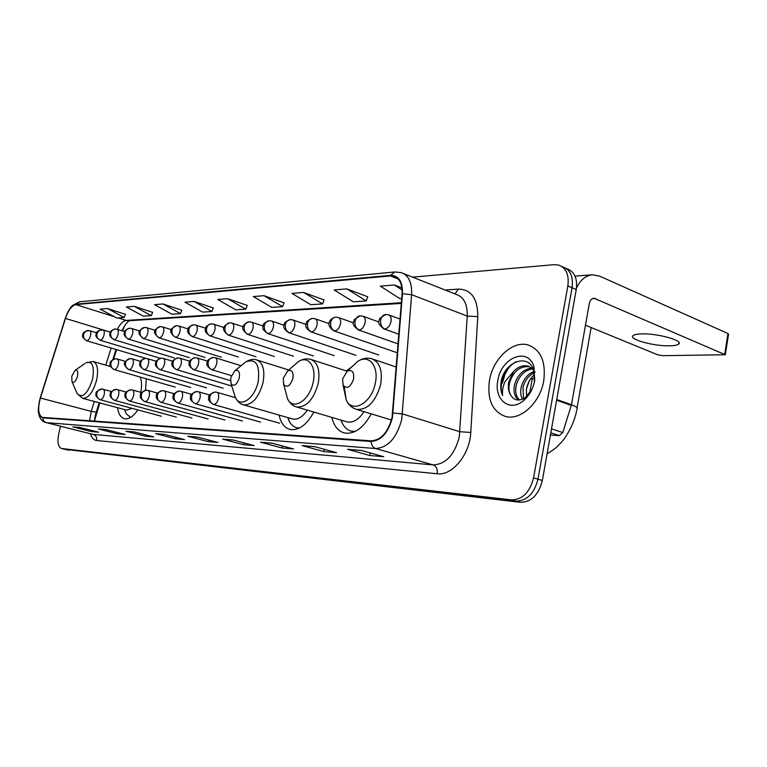 <?xml version="1.0" encoding="UTF-8"?>
<svg xmlns="http://www.w3.org/2000/svg" width="767" height="767" viewBox="0 0 767 767"><rect width="100%" height="100%" fill="white"/><g stroke="black" fill="none" stroke-linecap="round" stroke-linejoin="round"><path stroke-width="1.15" d="M145.519 390.25L146.286 378.802M352.024 366.703L346.272 370.931M99.806 402.934L94.408 421.121M124.58 326.033L122.519 330.922M116.594 349.656L113.583 359.215M331.881 417.401C333.904 425.953 338.036 431.131 344.287 432.952C354.354 434.563 363.337 428.197 371.238 413.864M279.092 415.091C280.818 423.039 284.452 427.823 289.984 429.434C298.689 430.824 306.637 425.033 313.837 412.071M117.533 407.68C118.473 413.95 120.774 417.612 124.427 418.696C128.77 419.52 133.257 416.596 137.878 409.904M391.122 419.913L391.295 420.575M509.384 366.338L504.954 374.392L502.318 383.26L504.954 374.392L509.384 366.338M64.936 449.328L520.438 502.308C531.339 502.117 538.635 494.84 542.346 480.478L576.247 289.552C577.637 278.479 574.531 271.537 566.918 268.728L565.893 268.277M60.507 426.251L58.771 433.681C57.17 441.926 58.062 446.854 61.456 448.494L511.637 499.883C522.509 499.653 529.824 492.328 533.554 477.889L567.848 285.928L572.057 287.75C573.457 276.647 570.36 269.696 562.757 266.887C570.36 269.696 573.457 276.647 572.057 287.75L537.964 479.193L572.057 287.75L576.247 289.552M511.637 499.883L516.047 501.1C526.939 500.889 534.244 493.584 537.964 479.193C534.244 493.584 526.939 500.889 516.047 501.1L65.262 449.385L516.047 501.1L520.438 502.308M64.927 449.318L61.456 448.494M543.745 380.777C546.046 361.612 540.783 349.666 527.955 344.939C512.529 340.356 493.056 358.707 489.49 380.25C486.92 399.339 492.213 411.4 505.367 416.423C520.247 420.978 540.217 402.886 543.745 380.777C546.046 361.612 540.783 349.666 527.955 344.939C512.529 340.356 493.056 358.707 489.49 380.25C486.92 399.339 492.213 411.4 505.367 416.423C520.247 420.978 540.217 402.886 543.745 380.777M392.062 417.363C388.102 432.243 381.161 440.076 371.238 440.862L42.358 417.373C38.254 415.043 37.593 408.6 40.392 398.044L65.483 318.42C68.34 310.194 71.801 305.592 75.847 304.614L390.365 275.928L393.653 276.178C399.665 278.22 402.464 284.135 402.052 293.924L392.062 417.363M392.474 417.382L402.464 293.79C402.733 281.614 398.744 275.468 390.48 275.353L75.943 304.211C71.791 305.218 68.253 309.935 65.32 318.363L40.229 397.958C37.276 409.367 38.12 415.992 42.76 417.852L371.123 441.466C381.285 440.67 388.409 432.646 392.474 417.382M73.373 426.979L80.161 427.535L72.74 426.883L91.34 431.572L98.598 432.195L79.873 427.468L72.74 426.883M91.599 430.421L91.34 431.572M99.02 429.079L106.325 429.673L98.368 428.974L117.389 433.806L125.174 434.477L106.038 429.597L98.368 428.974M117.667 432.569L117.389 433.806M126.593 431.332L134.484 431.974L125.922 431.227L145.375 436.212L153.755 436.931L134.187 431.898L125.922 431.227M145.682 434.86L145.375 436.212M156.324 433.758L164.867 434.458L155.643 433.652L175.528 438.81L184.579 439.587L164.56 434.381L155.643 433.652M175.864 437.315L175.528 438.81M348.371 449.452L361.784 450.545L347.614 449.318L369.78 455.512L383.74 456.72L361.449 450.45L347.614 449.318M370.288 452.933L369.78 455.512M302.831 445.732L314.988 446.72L302.093 445.608L323.808 451.562L336.512 452.655L314.662 446.634L302.093 445.608M324.268 449.28L323.808 451.562M261.336 442.338L272.4 443.24L260.607 442.223L281.863 447.957L293.473 448.954L272.074 443.153L260.607 442.223M282.285 445.924L281.863 447.957M223.36 439.232L233.475 440.066L222.641 439.117L243.446 444.649L254.088 445.56L233.158 439.98L222.641 439.117M243.829 442.827L243.446 444.649M188.471 436.385L197.752 437.142L187.781 436.27L208.116 441.61L217.914 442.454L197.445 437.065L187.781 436.27M208.48 439.97L208.116 441.61M567.848 285.928C569.258 274.807 566.171 267.836 558.577 265.037L554.138 264.663L412.569 277.136M181.808 310.232L163.035 303.962L154.589 304.662L171.913 314.221L180.466 313.636L181.846 310.156M152.623 312.351L134.235 306.33L126.392 306.973L143.352 316.177L151.3 315.63L152.652 312.274M125.452 314.317L107.457 308.526L100.141 309.12L116.747 317.989L124.158 317.48L125.481 314.24M284.03 302.831L264.021 295.688L253.311 296.561L271.777 307.394L282.592 306.656L284.058 302.744M324.048 299.926L303.636 292.438L291.959 293.397L310.808 304.72L322.581 303.914L324.077 299.839M367.719 296.771L346.905 288.891L334.134 289.936L353.357 301.815L366.223 300.932L367.748 296.676M401.918 287.913L394.363 284.998L380.336 286.149L399.923 298.631L401.687 298.507M213.255 307.96L194.07 301.421L184.952 302.169L202.661 312.121L211.874 311.488L213.284 307.874M227.626 298.67L217.761 299.475L235.843 309.849L245.814 309.168L247.252 305.41L227.626 298.67L245.814 309.168M264.021 295.688L282.592 306.656M303.636 292.438L322.581 303.914M346.905 288.891L366.223 300.932M394.363 284.998L402.109 289.984M194.07 301.421L211.874 311.488M163.035 303.962L180.466 313.636M134.235 306.33L151.3 315.63M107.457 308.526L124.158 317.48M529.393 380.777L526.507 388.677M526.478 396.616L526.478 388.84C527.571 383.308 530.074 378.639 533.995 374.823M522.442 399.176C520.553 395.714 520.179 391.563 521.32 386.702C523.516 379.157 527.763 374.047 534.053 371.372M523.535 398.658L522.979 387.287C524.916 380.442 528.703 375.523 534.331 372.541M518.866 400.029C514.542 397.124 513.133 391.899 514.647 384.353C517.763 374.469 523.516 369.08 531.905 368.17M519.585 399.962C515.98 396.76 514.887 391.755 516.325 384.948C519.221 375.581 524.647 370.202 532.605 368.812M534.369 382.004L533.803 370.519C528.779 353.242 505.99 361.094 501.493 379.665L501.234 380.931C500.266 386.443 500.726 391.343 502.625 395.609C502.049 391.237 502.855 386.568 505.031 381.602L513.602 371.439L508.684 382.254C507.821 387.335 508.483 391.63 510.669 395.12C508.809 391.649 508.454 387.469 509.614 382.589C513.449 371.142 520.103 365.849 529.594 366.712L527.907 366.089L532.03 368.285L535.098 372.244M513.602 371.439C517.955 366.799 522.72 365.015 527.907 366.089M534.685 380.691L533.928 366.559C528.003 346.617 501.139 357.566 497.86 380.327C493.727 399.156 509.25 412.541 523.065 400.959C529.086 395.964 532.96 389.214 534.685 380.691M510.669 395.12C514.341 400.815 519.355 401.524 525.711 397.239L531.876 389.502M502.625 395.609C497.936 385.072 505.213 366.99 516.44 361.669M669.783 345.812C674.337 345.716 677.271 345.16 678.584 344.134C684.106 340.625 657.242 333.185 641.404 333.913C637.051 334.057 634.28 334.623 633.082 335.61C628.02 339.206 653.887 346.348 669.783 345.812M550.399 435.129L559.287 435.618L550.811 432.837M576.477 288.085C580.37 279.955 585.672 275.526 592.383 274.797L599.564 276.101L727.998 333.54L728.564 334.249L725.342 354.488M585.47 325.227L657.779 354.833L662.63 355.667L725.304 354.757L593.955 298.19C591.549 298.536 589.967 300.415 589.229 303.828L571.492 404.736L562.777 432.588L559.287 435.618M342.609 378.869L343.079 385.207C347.029 389.368 350.538 387.297 353.597 378.984C354.162 371.851 352.043 369.253 347.221 371.19L342.609 378.869M283.244 378.284L283.675 384.516C287.136 388.035 290.223 385.983 292.927 378.38C293.579 371.822 291.815 369.349 287.625 370.95L283.244 378.284M346.473 421.716L347.173 421.917C353.175 423.01 358.774 419.587 363.989 411.658M340.951 420.086L342.197 423.106C344.393 427.43 347.441 430.114 351.334 431.159L355.102 431.495M352.523 431.505L354.172 431.926M230.694 377.767L231.078 383.864C234.127 386.856 236.859 384.852 239.294 377.853C239.994 371.784 238.508 369.416 234.846 370.768L230.694 377.767M292.198 418.868L292.706 419.012C297.759 419.952 302.601 416.989 307.251 410.124M287.692 417.564L289.13 421.083C291.029 424.678 293.598 426.903 296.829 427.756L299.418 428.053M298.2 428.139L298.862 428.331M71.772 376.204L71.954 381.63C73.91 383.356 75.76 381.573 77.496 376.261C78.244 371.564 77.457 369.579 75.137 370.308L71.772 376.204M76.499 392.11L77.199 393.73C82.635 398.629 87.764 393.749 92.577 379.099C94.6 366.137 92.366 360.701 85.894 362.791L93.114 361.516C97.438 363.472 98.607 369.646 96.632 380.039C93.123 392.205 88.512 398.322 82.778 398.38L126.68 410.134L132.145 408.36M125.126 411.198L126.277 413.816L130.515 417.344M140.706 392.301C142.048 385.839 141.828 380.739 140.045 377.019M542.346 480.478L533.554 477.889M68.723 450.21L61.801 448.551M40.392 398.044L91.196 411.361L89.614 420.776M94.312 401.467L91.196 411.361L96.22 412.205L99.192 402.771M445.205 290.051L458.35 289.082C471.293 289.389 477.774 298.574 477.803 316.627L470.765 432.435C469.883 454.572 452.166 475.971 437.2 473.757L96.623 440.507C97.054 437.43 95.942 435.397 93.306 434.419L433.182 464.907C445.848 464.236 454.553 454.908 459.289 436.922L467.256 316.09C467.544 304.24 463.834 297.002 456.135 294.365L403.624 273.598M96.623 440.507C93.747 440.133 91.685 437.88 90.42 433.748M92.682 434.314L46.404 422.665L92.519 434.275M390.48 275.353L394.784 271.969L401.064 272.592C408.581 275.132 412.1 282.496 411.611 294.691L401.755 419.281C396.788 437.899 388.083 447.65 375.638 448.532C372.896 447.525 371.391 445.167 371.123 441.466M393.078 413.001L402.483 413.931L459.941 431.754L470.765 432.435M75.943 304.211L79.49 301.805L72.51 305.448C71.053 306.963 68.531 309.369 65.281 318.343L40.22 397.881M477.803 316.627L467.256 316.09L411.611 294.691L402.464 293.79M40.229 397.958L40.2 397.92C36.758 414.276 38.964 412.464 39.395 416.213C40.651 419.597 42.789 421.716 45.809 422.569M42.76 417.852C42.971 420.354 44.189 421.955 46.404 422.665L375.638 448.532L433.182 464.907C436.385 466.278 437.717 469.231 437.2 473.757M454.994 293.924L458.35 289.082M75.847 304.614L114.321 316.694M118.137 317.893L126.191 320.424C123.036 320.874 120.103 323.847 117.38 329.331M65.483 318.42L110.486 332.169M111.148 348.036L105.76 365.159M390.365 275.928L398.236 279.006M401.352 302.725L126.191 320.424L128.846 320.75L401.304 303.406M592.316 298.689L595.643 298.507M556.717 399.54L571.492 404.736M724.729 354.086L727.998 333.54M571.329 405.407L556.602 400.23M551.511 428.858L562.777 432.588M571.482 404.784C576.314 406.568 578.126 407.948 576.899 408.926C575.24 421.649 566.343 437.334 560.955 442.76C556.602 446.825 558.232 446.893 547.072 453.882M344.287 386.808L346.195 399.78C352.043 414.142 371.861 403.164 375.351 382.934C379.128 365.782 368.438 353.616 357.47 361.621L352.226 366.511M391.448 420.019L356.626 409.415C367.767 410 375.792 401.601 380.7 384.229C382.714 370.346 379.675 361.832 371.583 358.716C366.779 357.47 362.072 358.438 357.47 361.621L347.221 371.19M285.698 391.966L287.529 398.735C292.86 411.141 309.839 400.518 313.176 382.091C316.742 366.329 307.979 354.872 298.277 361.756L294.423 365.082M347.173 421.917L296.685 407.009C306.474 407.411 313.665 399.511 318.257 383.308C320.29 370.164 317.72 362.168 310.539 359.32C306.378 358.247 302.294 359.061 298.277 361.756L287.625 370.95M353.846 431.859L353.213 431.476M233.887 392.733L235.45 397.661C240.301 408.475 255.028 398.255 258.23 381.343C260.051 364.584 255.881 358.122 245.708 361.938L242.832 364.277M243.024 404.708L243.58 404.871C252.257 405.139 258.747 397.68 263.062 382.493C265.104 370.01 262.918 362.465 256.504 359.857C253.532 358.793 249.937 359.493 245.708 361.938L234.846 370.768M75.137 370.308L84.859 363.51M213.763 404.506C215.891 404.228 217.464 402.215 218.49 398.476C219.074 395.053 218.509 392.992 216.812 392.273L215.22 392.042C212.517 392.205 210.743 393.816 209.89 396.865C209.391 400.69 210.685 403.241 213.763 404.506L213.408 404.458C209.209 401.716 207.684 399.415 208.835 397.565C208.03 395.561 210.158 393.72 215.22 392.042L216.428 392.225M195.48 403.749C197.522 403.471 199.036 401.496 200.043 397.843C200.618 394.487 200.101 392.464 198.471 391.774L196.918 391.544C194.243 391.716 192.488 393.289 191.645 396.271C191.156 400.01 192.44 402.512 195.48 403.749L195.154 403.701C191.088 401.112 189.593 398.888 190.647 397.028C189.842 395.053 191.923 393.222 196.918 391.544L198.116 391.726M177.963 403.02C179.929 402.742 181.395 400.815 182.373 397.239C182.958 393.95 182.46 391.966 180.897 391.295L179.392 391.074C176.746 391.237 175.01 392.781 174.176 395.695C173.697 399.367 174.962 401.803 177.963 403.02L177.656 402.982C173.591 400.316 172.124 398.111 173.246 396.376C172.431 394.506 174.483 392.742 179.392 391.074L180.571 391.256M161.175 402.32C163.055 402.052 164.483 400.163 165.442 396.654C166.027 393.433 165.557 391.496 164.061 390.834L162.585 390.624C159.977 390.787 158.261 392.292 157.436 395.149C156.957 398.735 158.203 401.131 161.175 402.32L160.888 402.282C156.871 399.626 155.433 397.459 156.564 395.782C155.768 393.97 157.772 392.253 162.585 390.624L163.755 390.796M145.068 401.649C146.88 401.381 148.261 399.53 149.201 396.098C149.776 392.934 149.344 391.036 147.906 390.403L146.459 390.192C143.88 390.345 142.183 391.822 141.377 394.622C140.907 398.14 142.135 400.479 145.068 401.649L144.8 401.611C140.86 399.022 139.441 396.913 140.543 395.273C139.728 393.519 141.703 391.832 146.459 390.192L147.609 390.365M129.604 401.007C131.339 400.738 132.681 398.926 133.611 395.561C134.177 392.455 133.774 390.595 132.394 389.981L130.975 389.78C128.425 389.924 126.756 391.371 125.951 394.113C125.491 397.565 126.708 399.856 129.604 401.007L129.355 400.968C125.481 398.418 124.081 396.357 125.165 394.794C124.35 393.087 126.287 391.41 130.975 389.78L132.116 389.943M114.743 400.393C116.411 400.125 117.706 398.351 118.626 395.053C119.192 391.995 118.808 390.173 117.485 389.578L116.095 389.377C113.583 389.521 111.924 390.94 111.129 393.634C110.678 397.009 111.877 399.262 114.743 400.393L114.504 400.355C110.697 397.852 109.326 395.839 110.381 394.315C109.556 392.656 111.464 391.007 116.095 389.377L126.306 392.023M100.448 399.789C102.059 399.54 103.315 397.785 104.216 394.554C104.782 391.553 104.427 389.77 103.142 389.185L101.781 388.994C99.298 389.137 97.658 390.528 96.882 393.164C96.431 396.481 97.62 398.687 100.448 399.789L100.218 399.76C96.46 397.268 95.108 395.283 96.172 393.816C95.357 392.205 97.227 390.604 101.781 388.994L111.57 391.506M212.028 369.694C214.127 369.33 215.671 367.307 216.678 363.635C217.253 360.346 216.725 358.362 215.105 357.681L213.226 357.432C210.676 357.662 208.998 359.215 208.212 362.091C207.723 365.849 208.998 368.39 212.028 369.694L211.615 369.646C207.512 366.885 206.035 364.613 207.176 362.82C206.486 360.883 208.499 359.081 213.226 357.432L214.664 357.633M211.452 369.598L231.337 375.6M194.051 369.684C196.055 369.33 197.55 367.355 198.538 363.759C199.104 360.528 198.615 358.592 197.061 357.93L195.23 357.681C192.699 357.911 191.05 359.435 190.274 362.245C189.785 365.926 191.05 368.409 194.051 369.684L193.658 369.636C189.612 366.904 188.164 364.68 189.305 362.954C188.596 361.094 190.571 359.33 195.23 357.681L196.649 357.882M193.514 369.598L230.388 380.624M176.813 369.675C178.74 369.33 180.187 367.393 181.156 363.874C181.721 360.711 181.261 358.803 179.775 358.16L177.982 357.921C175.49 358.151 173.85 359.637 173.083 362.388C172.604 365.993 173.85 368.419 176.813 369.675L176.448 369.627C172.479 366.962 171.051 364.785 172.163 363.098C171.453 361.295 173.39 359.57 177.982 357.921L179.382 358.122M160.284 369.665C162.134 369.33 163.534 367.431 164.493 363.98C165.058 360.873 164.617 359.004 163.189 358.39L161.434 358.151C158.97 358.381 157.36 359.838 156.593 362.532C156.123 366.06 157.35 368.438 160.284 369.665L159.939 369.627C156.017 366.971 154.618 364.833 155.739 363.203C155.03 361.458 156.928 359.781 161.434 358.151L162.825 358.342M144.417 369.656C146.2 369.32 147.552 367.47 148.491 364.085C149.047 361.036 148.645 359.205 147.264 358.601L145.548 358.381C143.113 358.592 141.521 360.02 140.764 362.666C140.303 366.127 141.521 368.457 144.417 369.656L144.091 369.617C140.217 366.981 138.846 364.881 139.958 363.309C139.249 361.631 141.118 359.982 145.548 358.381L146.919 358.563M129.172 369.656C130.879 369.32 132.202 367.498 133.122 364.191C133.679 361.19 133.295 359.397 131.972 358.812L130.294 358.592C127.888 358.803 126.306 360.202 125.567 362.791C125.107 366.185 126.306 368.476 129.172 369.656L128.866 369.617C122.499 364.45 122.653 362.091 130.294 358.592L131.646 358.774M114.513 369.646C116.162 369.32 117.437 367.537 118.339 364.287C118.895 361.343 118.54 359.579 117.265 359.004L115.616 358.793C113.238 359.004 111.685 360.375 110.947 362.916C110.496 366.243 111.685 368.486 114.513 369.646L114.225 369.608C110.448 367.029 109.115 364.987 110.227 363.5C109.556 361.899 111.349 360.327 115.616 358.793L116.958 358.975M384.794 328.995C387.766 328.449 389.837 325.994 390.988 321.632C391.553 317.931 390.729 315.659 388.533 314.815L385.83 314.451C383.203 314.786 381.487 316.589 380.681 319.849C380.154 324.307 381.525 327.356 384.794 328.995L383.951 328.909C375.303 322.092 379.828 321.306 379.723 318.382L385.83 314.451M383.414 328.707L398.869 334.239M359.148 330.011C361.976 329.474 363.951 327.087 365.082 322.84C365.648 319.206 364.881 316.992 362.781 316.177L360.164 315.831C357.566 316.157 355.869 317.912 355.063 321.095C354.546 325.448 355.907 328.42 359.148 330.011L358.362 329.925C349.848 323.204 354.354 322.514 354.22 319.666L360.164 315.831M357.892 329.762L398.111 343.904M334.748 330.97C337.442 330.462 339.35 328.132 340.462 323.981C341.018 320.433 340.299 318.257 338.295 317.471L335.764 317.145C333.194 317.471 331.507 319.177 330.721 322.284C330.203 326.531 331.545 329.427 334.748 330.97L334.028 330.903C323.885 324.422 331.258 317.596 335.764 317.145M333.616 330.759L397.402 352.839M311.527 331.89C314.096 331.392 315.927 329.12 317.02 325.074C317.576 321.594 316.905 319.475 314.988 318.708L312.533 318.391C309.983 318.708 308.324 320.385 307.538 323.415C307.03 327.557 308.363 330.385 311.527 331.89L310.856 331.823C306.541 328.88 304.969 326.378 306.138 324.307C305.582 322.073 307.711 320.098 312.533 318.391M310.501 331.699L378.783 354.987M289.399 332.763C291.853 332.284 293.608 330.059 294.681 326.109C295.237 322.696 294.605 320.625 292.773 319.887L290.386 319.58C287.865 319.897 286.225 321.526 285.449 324.489C284.95 328.535 286.264 331.296 289.399 332.763L288.775 332.705C284.528 329.8 282.985 327.356 284.145 325.371C283.56 323.223 285.64 321.296 290.386 319.58M288.45 332.6L356.013 355.313M268.277 333.607C270.626 333.127 272.314 330.96 273.368 327.106C273.924 323.751 273.33 321.728 271.576 321.018L269.255 320.721C266.763 321.028 265.142 322.629 264.375 325.515C263.877 329.465 265.181 332.169 268.277 333.607L267.693 333.54C263.503 330.663 261.988 328.266 263.158 326.349C262.582 324.268 264.615 322.399 269.255 320.721M267.415 333.453L334.239 355.62M248.105 334.402C250.349 333.942 251.979 331.823 253.005 328.046C253.57 324.767 253.014 322.782 251.336 322.092L249.074 321.804C246.61 322.111 244.999 323.674 244.242 326.493C243.753 330.356 245.037 332.993 248.105 334.402L247.559 334.345C240.56 328.918 241.001 325.294 249.074 321.804M228.815 335.16C230.963 334.719 232.535 332.648 233.552 328.957C234.108 325.735 233.58 323.789 231.97 323.118L229.764 322.849C227.329 323.137 225.747 324.671 224.999 327.432C224.51 331.219 225.786 333.789 228.815 335.16L228.307 335.112C221.395 329.705 221.903 326.282 229.764 322.849M228.077 335.035L293.454 356.204M210.35 335.898C212.411 335.457 213.935 333.434 214.923 329.82C215.479 326.656 214.99 324.748 213.447 324.105L211.289 323.837C208.883 324.125 207.311 325.63 206.582 328.334C206.093 332.034 207.349 334.556 210.35 335.898L209.87 335.85C205.872 333.079 204.434 330.826 205.575 329.091C204.981 327.212 206.889 325.467 211.289 323.837M209.669 335.783L274.327 356.473M192.661 336.598C194.636 336.167 196.112 334.191 197.081 330.654C197.637 327.547 197.177 325.678 195.69 325.045L193.591 324.786C191.213 325.074 189.66 326.541 188.931 329.196C188.452 332.811 189.698 335.284 192.661 336.598L192.21 336.55C188.26 333.808 186.851 331.603 187.982 329.925C187.388 328.123 189.248 326.406 193.591 324.786L195.221 325.007M192.038 336.492L255.967 356.741M175.691 337.269C177.589 336.847 179.018 334.911 179.977 331.449C180.533 328.391 180.092 326.56 178.673 325.956L176.611 325.707C174.262 325.985 172.728 327.423 172.009 330.021C171.54 333.568 172.767 335.984 175.691 337.269L175.279 337.221C168.567 331.68 169.267 329.148 176.611 325.707L178.232 325.917M175.116 337.173L238.336 356.991M159.411 337.911C161.243 337.499 162.623 335.601 163.563 332.207C164.109 329.206 163.707 327.413 162.336 326.819L160.322 326.579C158.002 326.857 156.487 328.266 155.768 330.807C155.308 334.287 156.526 336.655 159.411 337.911L159.018 337.873C152.46 332.437 153.055 330.021 160.322 326.579L161.914 326.78M158.874 337.825L221.385 357.23M143.774 338.525C145.529 338.132 146.871 336.272 147.791 332.945C148.347 329.992 147.954 328.228 146.641 327.653L144.675 327.423C142.374 327.691 140.879 329.072 140.179 331.565C139.719 334.978 140.917 337.298 143.774 338.525L143.41 338.487C136.929 333.079 137.552 330.845 144.675 327.423L146.248 327.624M143.276 338.448L205.086 357.46M128.741 339.119C130.438 338.736 131.732 336.905 132.643 333.645C133.19 330.75 132.825 329.024 131.56 328.458L129.633 328.228C127.36 328.497 125.884 329.858 125.184 332.303C124.733 335.639 125.922 337.911 128.741 339.119L128.396 339.091C124.714 336.55 123.391 334.556 124.417 333.089C123.966 331.152 125.702 329.532 129.633 328.228L131.186 328.429M128.281 339.052L189.401 357.681M114.283 339.695C115.913 339.311 117.169 337.528 118.06 334.326C118.607 331.478 118.271 329.781 117.044 329.235L115.155 329.014C112.912 329.273 111.455 330.606 110.764 333.003C110.314 336.282 111.493 338.515 114.283 339.695L113.957 339.666C110.323 337.154 109.01 335.198 110.036 333.779C109.604 331.862 111.311 330.27 115.155 329.014L116.699 329.196M100.362 340.241C101.925 339.877 103.152 338.122 104.034 334.978C104.571 332.178 104.254 330.51 103.075 329.973L99.183 330.395L96.882 333.683C96.441 336.895 97.601 339.081 100.362 340.241L100.046 340.212C96.479 337.758 95.194 335.85 96.191 334.47C95.76 332.562 97.438 330.989 101.225 329.762L102.749 329.944M86.949 340.778C88.464 340.414 89.653 338.688 90.516 335.61C91.052 332.849 90.755 331.21 89.614 330.692L85.779 331.104L83.507 334.335C83.076 337.49 84.217 339.637 86.949 340.778L86.652 340.749C83.124 338.324 81.858 336.445 82.846 335.112C82.443 333.214 84.092 331.67 87.802 330.481L89.308 330.663M95.252 415.743L96.201 412.272M394.784 271.969L79.49 301.805M561.703 266.417L562.757 266.887M393.653 276.178L395.647 276.964M129.192 320.731C126.584 322.6 124.225 325.956 122.116 330.798M115.99 349.474L112.787 359.627M95.242 415.819L94.351 421.121M533.803 370.519L533.928 366.559M525.711 397.239L523.065 400.959M678.872 342.398L678.584 344.134M575.049 276.13L592.383 274.797M529.681 393.116L532.25 378.879M343.079 385.207L346.195 399.78C348.391 404.784 351.871 407.986 356.626 409.415M396.28 367.048L373.011 359.196M577.1 407.766L591.146 327.557M283.675 384.516L287.529 398.735C289.514 403.03 292.563 405.791 296.685 407.009M341.449 420.23L342.197 423.106M353.366 431.754L351.334 431.159M347.163 371.228L311.575 359.656M231.078 383.864L235.45 397.661C237.77 401.86 240.483 404.267 243.58 404.871L292.706 419.012M288.076 417.679L289.13 421.083M298.814 428.312L296.829 427.756M288.718 370.001L257.271 360.097M71.954 381.63L77.199 393.73L82.778 398.38M124.398 409.52L126.277 413.816M110.659 366.568L93.382 361.593M279.619 423.221L213.408 404.458M235.459 397.69L216.936 392.311M260.617 422.099L195.154 403.701M209.746 395.024L198.471 391.774M242.401 421.025L177.656 402.982M191.616 394.353L180.897 391.295M224.904 419.99L160.888 402.282M174.253 393.73L164.061 390.834M208.097 418.993L144.8 401.611M157.619 393.126L147.906 390.403M191.932 418.044L129.355 400.968M141.646 392.56L132.394 389.981M176.381 417.123L114.504 400.355M161.406 416.241L100.218 399.76M241.068 365.715L215.278 357.738M207.636 361.161L197.215 357.978M231.759 386.022L176.448 369.627M189.813 361.209L179.909 358.208M223.12 388.188L159.939 369.627M172.728 361.247L163.313 358.419M206.572 387.824L144.091 369.617M156.343 361.305L147.379 358.64M190.647 387.469L128.866 369.617M140.61 361.362L131.972 358.812M175.317 387.134L114.225 369.608M125.491 361.42L117.265 359.004M534.791 377.939L530.333 379.224M400.067 319.043L389.051 314.997M378.869 321.977L363.242 316.34M353.386 322.83L338.707 317.615M329.168 323.664L315.352 318.842M306.119 324.489L293.099 320.002M284.154 325.285L271.863 321.114M313.406 355.917L247.559 334.345M263.206 326.071L251.586 322.178M243.187 326.828L232.2 323.195M224.05 327.576L213.648 324.173M205.738 328.295L195.873 325.112M188.193 329.005L178.836 326.004M171.367 329.685L162.479 326.867M155.222 330.347L146.775 327.701M139.709 330.999L131.675 328.497M174.291 357.901L113.957 339.666M124.8 331.622L117.159 329.264M159.718 358.103L100.046 340.212M110.458 332.236L103.171 330.011M145.663 358.304L86.652 340.749M96.652 332.83L89.614 330.692"/></g></svg>
